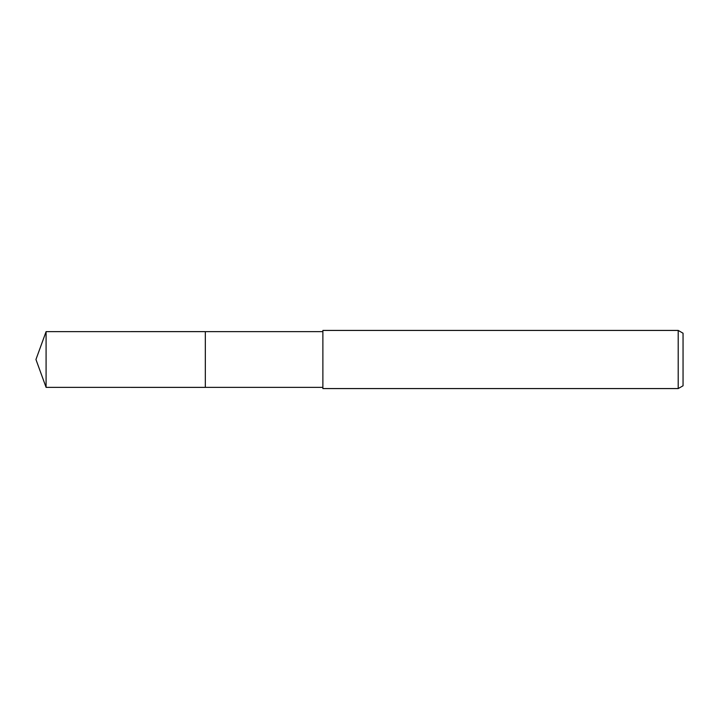 <?xml version="1.0" encoding="UTF-8"?>
<svg xmlns="http://www.w3.org/2000/svg" width="719" height="719" viewBox="0 0 719 719"><rect width="100%" height="100%" fill="white"/><g stroke="black" fill="none" stroke-linecap="round" stroke-linejoin="round"><path stroke-width="1.08" d="M322.876 387.361L205.319 387.361L205.328 331.639L322.876 331.639M205.319 387.361L205.319 331.639L205.319 387.37L46.088 387.361L46.088 331.639L205.319 331.63M678.206 388.575L322.876 388.575L322.876 330.425L678.206 330.425L683.05 333.221L683.05 385.779L678.206 388.575L678.206 330.425M46.088 331.639L35.95 359.5L46.088 387.361"/></g></svg>
